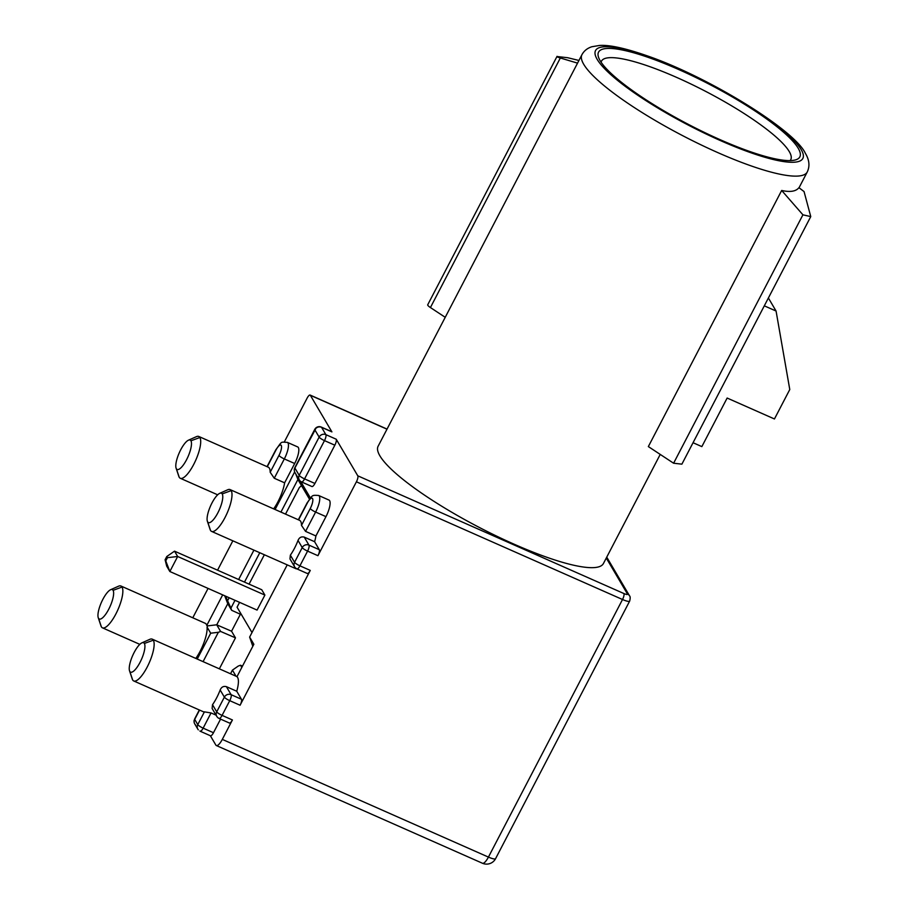 <?xml version="1.0" encoding="UTF-8"?>
<svg xmlns="http://www.w3.org/2000/svg" width="909" height="909" viewBox="0 0 909 909"><rect width="100%" height="100%" fill="white"/><g stroke="black" fill="none" stroke-linecap="round" stroke-linejoin="round"><path stroke-width="1.36" d="M251.998 632.539L237.067 607.178L239.578 602.349M249.066 584.135L264.36 554.751M285.517 514.119L299.368 487.508L301.504 485.622M252.816 646.265L249.634 637.084L253.861 644.265L236.976 676.705A22.861 6.806 113.9 0 1 236.738 691.238L241.464 699.26A5.079 1.511 113.9 0 1 240.09 705.236L310.276 570.409A5.079 1.511 113.9 0 1 307.299 573.488L296.948 568.909A5.079 1.511 -66.1 0 0 299.925 565.83A5.079 1.011 -152.5 0 1 294.561 562.307L290.357 555.16L289.96 558.921M234.999 600.326L230.931 608.155L231.636 610.291L241.544 614.779M231.636 610.291L227.716 603.644M309.469 499.143L297.902 479.498L280.938 512.085M259.781 552.729L244.487 582.101M240.385 614.257L231.556 631.221L216.74 624.824L227.773 603.678M216.706 624.801L220.626 631.448L235.476 637.857L231.556 631.221M236.022 676.205L232.431 670.126L238.26 666.058L240.51 665.229L242.498 666.092M240.51 665.229L241.805 667.422M210.354 735.733L215.865 745.085A10.158 3.022 -66.1 0 0 216.353 745.539A10.158 3.022 -66.1 0 0 222.307 739.392L232.42 719.962A5.079 1.511 113.9 0 1 229.443 723.041L219.092 718.462A5.079 1.511 -66.1 0 0 220.183 718.042A5.079 1.511 -66.1 0 0 222.08 715.383A5.079 1.011 -152.5 0 1 216.717 711.849A5.079 4.738 149.5 0 0 217.615 717.417M235.476 637.857L219.353 668.831M601.099 62.221A106.683 21.271 -152.5 0 1 601.497 61.13A106.683 21.271 -152.5 0 1 676.728 77.447A106.683 21.271 -152.5 0 1 790.762 159.654A106.683 21.271 -152.5 0 1 790.091 160.598M719.826 139.543A113.455 22.623 -152.5 0 1 598.531 57.29A113.455 22.623 -152.5 0 1 678.557 69.47A113.455 22.623 -152.5 0 1 795.602 159.882A113.455 22.623 -152.5 0 1 719.826 139.543M673.603 463.226L648.344 446.58L781.672 190.47C790.194 192.356 795.943 191.435 798.92 187.686L804.056 191.572L810.76 216.592L681.886 464.158L673.603 463.226L802.92 214.819L810.76 216.592M660.229 454.409L603.428 563.512A127.01 25.316 -152.5 0 1 513.869 544.093A127.01 25.316 -152.5 0 1 378.121 446.228L581.942 54.688A127.01 25.316 27.5 0 0 583.714 64.289A127.01 25.316 27.5 0 0 717.69 152.553A127.01 25.316 27.5 0 0 807.249 171.983C809.999 166.188 809.374 159.961 805.363 153.303C794.625 129.998 708.622 76.958 647.242 55.847C625.358 48.222 609.45 44.757 599.554 45.45L591.839 46.745C587.305 48.211 584.01 50.87 581.942 54.688M764.299 305.833L776.07 311.037L789.773 389.529L774.445 418.969L727.143 398.04L701.85 446.614L693.044 442.717M776.07 311.037L768.389 297.982M802.92 214.819L781.672 190.47M577.545 63.13L560.33 57.994C557.001 56.96 556.138 56.506 557.762 56.608L567.693 57.721L578.942 60.46M445.228 317.309L430.423 307.549L560.33 57.994M557.058 56.335L427.719 304.788A6.772 1.352 27.5 0 0 430.423 307.549M264.894 595.077L257.077 610.087L169.847 571.511L177.664 556.49L264.894 595.077L261.747 589.736L174.528 551.161L166.779 556.524L165.097 559.762L165.768 560.91L167.461 557.672L166.779 556.524M165.097 559.762L166.711 566.171L169.847 571.511L165.768 560.91M167.461 557.672L177.664 556.49L174.528 551.161M176.357 468.749A16.089 4.795 -66.1 0 0 186.561 459.727A16.089 4.795 -66.1 0 0 190.924 440.785A16.089 4.795 -66.1 0 0 188.458 440.183A16.089 4.795 -66.1 0 0 179.255 452.818A16.089 4.795 -66.1 0 0 176.096 468.135A16.089 4.795 -66.1 0 0 176.357 468.749L179.209 477.248A22.861 6.806 -66.1 0 0 180.312 478.282A22.861 6.806 -66.1 0 0 193.708 464.442A22.861 6.806 -66.1 0 0 199.9 437.513A22.861 6.806 -66.1 0 0 198.798 436.468A22.861 6.806 -66.1 0 0 196.401 436.661L188.458 440.183M207.65 521.88A16.089 4.795 -66.1 0 0 217.853 512.858A16.089 4.795 -66.1 0 0 222.205 493.905A16.089 4.795 -66.1 0 0 219.751 493.314A16.089 4.795 -66.1 0 0 210.547 505.949A16.089 4.795 -66.1 0 0 207.377 521.266A16.089 4.795 -66.1 0 0 207.65 521.868L210.502 530.379A22.861 6.806 -66.1 0 0 211.592 531.413A22.861 6.806 -66.1 0 0 225 517.562A22.861 6.806 -66.1 0 0 231.193 490.633A22.861 6.806 -66.1 0 0 230.091 489.599A22.861 6.806 -66.1 0 0 227.693 489.781L219.751 493.314M98.513 618.29A16.089 4.795 -66.1 0 0 108.716 609.28A16.089 4.795 -66.1 0 0 113.068 590.327A16.089 4.795 -66.1 0 0 110.614 589.725A16.089 4.795 -66.1 0 0 101.41 602.372A16.089 4.795 -66.1 0 0 98.24 617.688A16.089 4.795 -66.1 0 0 98.513 618.29L101.365 626.801A22.861 6.806 -66.1 0 0 102.456 627.835A22.861 6.806 -66.1 0 0 115.863 613.984A22.861 6.806 -66.1 0 0 122.045 587.055A22.861 6.806 -66.1 0 0 120.954 586.021A22.861 6.806 -66.1 0 0 118.545 586.203L110.603 589.725M129.805 671.421A16.089 4.795 -66.1 0 0 140.009 662.411A16.089 4.795 -66.1 0 0 144.361 643.458A16.089 4.795 -66.1 0 0 141.895 642.856A16.089 4.795 -66.1 0 0 132.703 655.503A16.089 4.795 -66.1 0 0 129.532 670.808A16.089 4.795 -66.1 0 0 129.805 671.421L132.646 679.921A22.861 6.806 -66.1 0 0 133.748 680.966A22.861 6.806 -66.1 0 0 147.156 667.115A22.861 6.806 -66.1 0 0 153.337 640.186A22.861 6.806 -66.1 0 0 152.246 639.152A22.861 6.806 -66.1 0 0 149.837 639.334L141.895 642.856M241.464 699.26L231.113 694.681A5.079 4.738 149.5 0 0 224.375 697.135A5.079 1.011 27.5 0 0 229.738 700.657A5.079 1.511 -66.1 0 0 231.091 697.078A5.079 1.511 -66.1 0 0 231.113 694.681L226.398 686.659C223.512 685.909 221.444 687.022 220.171 689.988A22.861 6.806 113.9 0 1 216.637 697.851A22.861 6.806 113.9 0 1 212.513 704.702L212.115 708.475M199.912 730.984A5.079 1.511 -66.1 0 0 203.139 728.143L211.047 712.94L204.411 711.861A22.861 6.806 113.9 0 1 203.23 711.702L133.748 680.966M204.411 711.861L197.776 724.609A5.079 4.738 149.5 0 0 197.832 729.154L194.753 723.916A5.079 4.738 -30.5 0 1 194.696 719.383L199.548 710.065M211.047 712.94L216.047 715.156M220.569 719.11L213.479 732.722A5.079 1.511 113.9 0 1 210.502 735.79L200.15 731.222M198.798 436.468L268.291 467.203A22.861 6.806 113.9 0 1 270.189 472.271L274.268 478.248L284.324 458.931A13.544 4.034 -66.1 0 0 287.346 442.365C280.199 442.115 282.54 440.751 275.813 449.785A5.079 1.011 27.5 0 0 275.893 450.171A8.465 2.522 -66.1 0 1 281.256 445.433A8.465 2.522 -66.1 0 1 278.972 455.398A5.079 1.011 27.5 0 0 284.324 458.931L294.675 463.51L284.619 482.827L274.268 478.248M176.096 468.135L178.823 476.384A22.861 6.806 -66.1 0 0 179.209 477.248M301.356 481.736A5.079 1.511 -66.1 0 0 301.595 481.963A5.079 1.511 -66.1 0 0 304.572 478.884A5.079 1.011 -152.5 0 1 299.209 475.362A5.079 4.738 149.5 0 0 299.277 479.895L294.959 472.578A5.079 4.738 -30.5 0 1 294.902 468.033L315.491 429.196M304.242 537.117L314.594 541.696L319.309 549.706L308.958 545.127A5.079 4.738 149.5 0 0 302.231 547.582A5.079 1.011 27.5 0 0 307.583 551.115A5.079 1.511 -66.1 0 0 308.946 547.536A5.079 1.511 -66.1 0 0 308.958 545.127L304.242 537.117C301.368 536.367 299.288 537.469 298.027 540.435A22.861 6.806 113.9 0 1 294.482 548.297A22.861 6.806 113.9 0 1 290.357 555.16M230.091 489.599L299.572 520.334A22.861 6.806 113.9 0 1 301.481 525.402L305.56 531.379L315.616 512.062A13.544 4.034 -66.1 0 0 318.639 495.485L328.978 500.064A13.544 4.034 113.9 0 1 325.967 516.642L315.912 535.958L305.56 531.379M207.377 521.266L210.115 529.515A22.861 6.806 -66.1 0 0 210.502 530.379M98.24 617.688L100.979 625.926A22.861 6.806 -66.1 0 0 101.365 626.801M197.242 659.048L210.695 633.209L207.059 627.04A22.861 6.806 113.9 0 1 200.128 651.264A22.861 6.806 113.9 0 1 195.799 658.411M129.532 670.808L132.271 679.057A22.861 6.806 -66.1 0 0 132.646 679.932M314.923 483.463L304.572 478.884L324.49 440.615A5.079 1.511 -66.1 0 0 325.865 434.638A5.079 4.738 149.5 0 0 319.139 437.093A5.079 1.011 27.5 0 0 321.093 438.774A5.079 1.011 27.5 0 0 324.49 440.615L334.842 445.194L314.923 483.463A5.079 1.511 113.9 0 1 311.946 486.542L301.595 481.963A5.079 5.079 0 0 1 299.277 479.895A5.079 4.738 149.5 0 0 299.322 479.975M294.902 468.033L299.209 475.362L319.139 437.093L314.821 429.764A5.079 4.738 -30.5 0 1 321.559 427.31L331.91 431.889L310.355 395.29A5.079 1.511 -66.1 0 0 310.105 395.051A5.079 1.511 -66.1 0 0 307.128 398.131L284.347 441.888M284.619 482.827A22.861 6.806 113.9 0 1 277.984 501.711A22.861 6.806 113.9 0 1 273.643 508.87M287.346 442.365L297.697 446.933A13.544 4.034 113.9 0 1 294.675 463.51M319.309 549.706A5.079 1.511 113.9 0 1 317.934 555.694L356.408 481.804A5.079 1.511 -66.1 0 0 357.782 475.816L336.216 439.217A5.079 1.511 113.9 0 1 334.842 445.194M315.912 535.958A22.861 6.806 113.9 0 1 314.594 541.696M297.788 568.693A22.861 6.806 113.9 0 1 295.868 568.693L211.592 531.413M226.398 686.659L236.738 691.238M232.852 540.821L217.558 570.193M208.07 588.418L192.776 617.79M225.512 596.122L230.931 608.155M224.716 595.781L227.727 603.678M295.755 473.93L297.902 479.498M227.886 600.167L229.159 597.736M238.635 579.522L253.929 550.138M275.086 509.506L294.641 471.93M287.221 564.864L249.634 637.084M120.954 586.021L205.218 623.29A22.861 6.806 113.9 0 1 206.775 625.426A45.007 39.189 96.4 0 1 207.366 625.915A17.339 6.102 161.2 0 1 207.059 627.04M216.74 624.79L207.366 625.915M206.775 625.426L222.682 594.872M321.32 427.082L331.66 431.661A5.079 1.511 113.9 0 1 331.91 431.889M300.652 481.418L310.412 498.007M232.431 670.126L230.534 673.774M210.695 633.209L218.365 632.278L203.082 661.638M220.626 631.448L218.365 632.278M356.408 481.804L622.517 599.508L488.428 857.096A10.158 3.022 113.9 0 1 482.463 863.255A10.158 10.158 0 0 0 495.587 858.653A10.158 2.023 -152.5 0 1 488.428 857.096L222.307 739.392M597.179 59.38A116.841 23.293 27.5 0 0 720.439 140.588A116.841 23.293 27.5 0 0 801.204 149.633A116.841 23.293 27.5 0 0 677.944 68.425A116.841 23.293 27.5 0 0 597.179 59.38M218.853 718.224A5.079 1.511 -66.1 0 0 219.092 718.462A5.079 5.079 0 0 1 217.967 717.769M296.698 568.682A5.079 4.738 -30.5 0 1 294.561 562.307L302.231 547.582L298.027 540.435M220.171 689.988L224.375 697.135L216.717 711.849L212.513 704.702M213.479 732.722L203.139 728.143A5.079 1.011 -152.5 0 1 197.776 724.609L194.696 719.383M267.257 466.749L275.893 450.171M278.972 455.398L270.189 472.271M199.9 437.513L190.924 440.785M298.334 519.778L307.106 502.916A5.079 1.011 27.5 0 0 307.174 503.302L298.822 519.357M325.967 516.642L315.616 512.062A5.079 1.011 27.5 0 1 310.253 508.529A8.465 2.522 -66.1 0 0 312.548 498.552A8.465 2.522 -66.1 0 0 307.174 503.302M310.253 508.529L301.481 525.402M231.193 490.633L222.205 493.905M232.42 719.962L222.08 715.383L229.738 700.657L240.09 705.236M310.276 570.409L299.925 565.83L307.583 551.115L317.934 555.694M122.045 587.055L113.068 590.327M153.337 640.186L144.361 643.458M627.403 593.918A5.079 1.011 27.5 0 1 623.892 593.532A5.079 1.511 113.9 0 1 622.517 599.508A10.158 2.023 27.5 0 0 629.676 601.065C630.403 598.213 630.335 596.44 629.482 595.759A5.079 4.738 149.5 0 0 627.403 593.918L606.28 558.046M623.892 593.532L357.782 475.816M336.216 439.217L325.865 434.638L321.559 427.31M310.355 395.29L386.984 429.184M807.249 171.983L799.034 187.765M216.774 716.394L212.252 708.702M194.628 718.996L199.321 709.974M194.196 720.11A5.079 5.079 0 0 0 195.64 725.041M197.832 729.154A5.079 5.079 0 0 0 198.321 729.836M267.041 466.658L275.813 449.785M320.945 426.935A5.079 5.079 0 0 0 314.764 429.366L294.834 467.658M294.63 468.09A5.079 5.079 0 0 0 294.277 470.396M307.106 502.916C312.821 495.098 311.185 494.985 318.639 495.485M296.482 568.682A5.079 5.079 0 0 1 294.63 566.841L290.096 559.16M102.456 627.835L139.816 644.356M216.353 745.539L482.463 863.255M495.587 858.653L629.676 601.065M180.312 478.282L217.66 494.814M606.746 557.149L629.482 595.759M310.105 395.051L387.041 429.082M152.246 639.152L236.806 676.557"/></g></svg>
